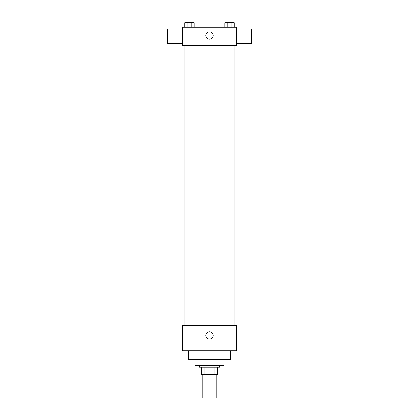 <?xml version="1.0" encoding="UTF-8"?>
<svg xmlns="http://www.w3.org/2000/svg" width="419" height="419" viewBox="0 0 419 419"><rect width="100%" height="100%" fill="white"/><g stroke="black" fill="none" stroke-linecap="round" stroke-linejoin="round"><path stroke-width="0.63" d="M202.23 374.424L202.23 398.05L216.77 398.05L216.77 374.424M214.832 367.154L214.832 374.424L201.324 374.424L201.324 367.154M214.832 374.424L217.676 374.424L217.676 367.154L217.676 374.424M219.493 365.337L219.493 367.154L199.507 367.154L199.507 365.337M204.168 367.154L204.168 374.424M224.039 359.434L224.039 365.337L194.961 365.337L194.961 359.434M230.398 350.797L230.398 359.434L188.602 359.434L188.602 350.797M236.761 350.797L182.239 350.797L182.239 325.354L236.761 325.354L236.761 350.797M205.865 335.352A3.635 3.635 0 0 1 211.317 332.204A3.635 3.635 0 0 1 211.317 338.5A3.635 3.635 0 0 1 205.865 335.352M236.761 45.482L182.239 45.482L182.239 27.308L236.761 27.308L236.761 45.482M213.135 35.489A3.635 3.635 0 0 1 207.683 38.637A3.635 3.635 0 0 1 207.683 32.342A3.635 3.635 0 0 1 213.135 35.489M236.761 43.665L251.3 43.665L251.3 29.126L236.761 29.126M182.239 29.126L167.7 29.126L167.7 43.665L182.239 43.665M234.284 27.308L234.284 22.767L224.841 22.767L224.841 27.308M231.922 22.767L231.922 27.308M227.203 22.767L227.203 27.308M227.056 22.767L227.056 20.95L232.074 20.95L232.074 22.767M194.159 27.308L194.159 22.767L184.716 22.767L184.716 27.308M191.797 22.767L191.797 27.308M187.078 22.767L187.078 27.308M186.926 22.767L186.926 20.95L191.944 20.95L191.944 22.767M184.056 45.482L184.056 325.354M234.944 45.482L234.944 325.354M232.074 325.354L232.074 45.482M227.056 325.354L227.056 45.482M186.926 45.482L186.926 325.354M191.944 45.482L191.944 325.354"/></g></svg>
